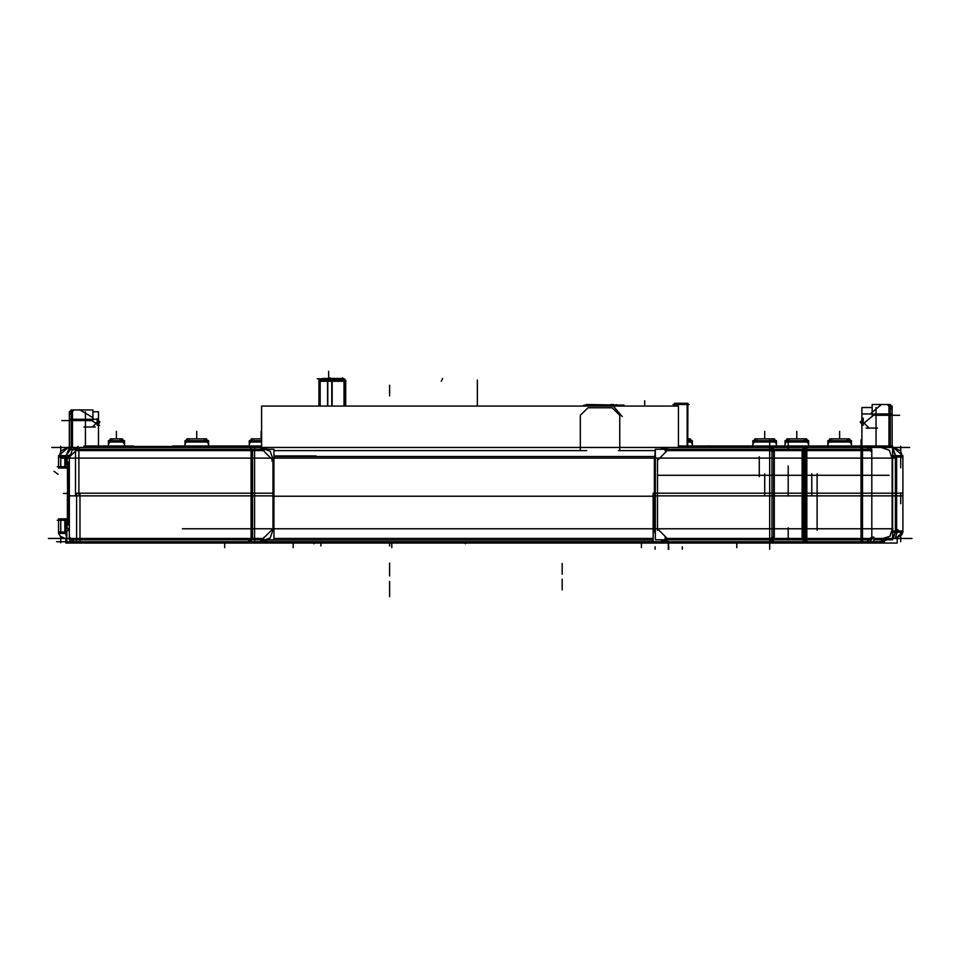 <?xml version="1.0" encoding="UTF-8"?>
<svg xmlns="http://www.w3.org/2000/svg" width="968" height="968" viewBox="0 0 968 968"><rect width="100%" height="100%" fill="white"/><g stroke="black" fill="none" stroke-linecap="round" stroke-linejoin="round"><path stroke-width="1.45" d="M327.777 406.015L327.777 380.025L319.96 380.025L319.96 380.956L319.004 380.956L319.96 380.956L319.004 380.956L319.96 380.956L319.004 380.956L319.96 380.956L319.004 380.956L319.004 380.025L320.469 380.025M345.745 380.956L344.378 380.956L344.378 380.025L331.818 380.025L331.818 406.015M343.967 380.956L332.193 380.956M331.818 380.956L327.777 380.956M251.184 541.378L251.184 539.817M654.658 531.831L655.082 533.235M668.513 541.608L660.503 539.817L662.62 540.846M687.207 404.539L687.195 446.042L687.22 403.293L674.394 403.293M881.255 404.539L890.306 404.539L890.306 416.603M890.306 404.539L872.144 404.539L872.144 416.361M861.883 420.644L860.153 422.072L861.883 424.19M892.169 413.893L887.644 413.893M894.371 455.686L902.878 455.686L902.878 495.894L902.878 455.686L902.878 495.894L894.371 495.894M863.722 447.397L863.722 446.042L863.771 447.397L863.771 446.042L863.771 447.397L863.771 446.042L863.771 447.397L863.771 446.042L892.641 446.042L892.641 495.894L896.586 495.894L896.586 455.686L892.641 455.686M892.641 495.894L859.741 495.894M871.805 495.894L871.805 449.249L859.741 449.249M862.452 447.397L862.452 451.923M805.436 447.41L805.436 451.923M808.135 495.894L773.686 495.894L773.686 449.249L808.135 449.249M773.686 495.894L771.92 495.894L771.92 449.249L773.686 449.249M654.743 456.932L655.275 449.249L655.275 495.894L654.308 495.894L654.308 458.892L655.275 458.892M586.644 406.015L586.644 404.539L619.314 405.096M613.518 406.015L613.518 404.539M254.62 447.397L254.62 451.923M75.492 447.397L75.492 451.923M69.297 449.249L75.492 449.249L75.492 495.894L69.297 495.894L69.297 455.686L64.868 455.686L64.868 468.028L67.941 468.028M98.506 428.388L98.506 424.25L99.946 421.854L98.506 420.983M71.16 421.951L71.16 409.887L92.976 409.887L92.976 421.407M69.297 419.253L73.822 419.253M67.094 468.028L58.576 468.028L58.576 455.686L67.094 455.686M67.941 488.525L67.941 464.797L66.647 464.797L67.288 458.82M99.353 447.397L99.353 446.042L133.584 446.042L133.523 447.397M707.923 447.397L707.923 446.042L701.401 446.042L701.401 447.397M815.613 447.397L815.613 446.042L693.318 446.042L693.318 447.397M237.027 447.397L237.027 446.042L172.691 446.042L172.74 447.397M258.456 447.397L258.456 446.042L236.978 446.042L236.978 447.397L236.978 446.042M863.771 446.042L815.564 446.042L815.564 447.397L815.564 446.042M788.775 446.042L788.726 447.397M693.947 446.042L678.399 446.042M261.566 446.042L258.408 446.042L258.408 447.397L258.408 446.042M774.061 449.249L771.726 447.397L774.061 449.249L771.726 447.397L771.726 451.923M665.113 447.397L665.113 450.822M343.011 378.815L343.543 380.025L343.011 378.815L343.543 380.025L345.745 380.025L345.745 406.015L345.745 381.283M327.365 380.025L332.556 380.025M329.628 378.5L343.277 378.5L344.802 380.025L343.604 378.815M319.67 381.283L346.06 381.283M321.146 378.815L319.948 380.025L322.562 378.5M318.678 381.283L320.19 381.283L320.178 406.015M185.082 446.042L185.082 440.682L208.58 440.682L208.507 446.042M254.62 493.184L273.956 493.184L273.956 539.817L254.608 539.817L254.608 493.184L76.581 493.184L76.581 539.817L69.297 539.817L69.297 492.107M76.581 541.681L76.581 537.155M254.608 541.681L254.608 537.155M665.113 541.681L665.113 537.155M774.061 539.817L771.726 541.681L771.726 537.155M752.826 541.681L752.826 543.036L653.134 543.036L653.134 493.184L655.275 493.184L655.275 539.817L771.92 539.817L771.92 493.184L808.135 493.184M771.92 539.817L802.787 539.817L802.787 493.184M808.135 539.817L802.787 539.817M805.436 541.669L805.436 537.155M862.452 541.681L862.452 537.155M859.741 493.184L871.805 493.184L871.805 539.817L859.741 539.817M892.569 532.315L896.586 532.315L896.586 493.184L892.641 493.184M894.371 493.184L902.878 493.184L902.878 532.315L894.371 532.315M67.941 518.896L64.868 518.896L64.868 533.392L58.576 533.392L58.576 518.896L58.576 533.392L58.576 518.896L67.094 518.896M208.58 541.681L208.58 543.036L65.824 543.036L65.824 538.462M226.004 541.681L226.004 543.036L208.58 543.036M752.826 543.036L752.874 541.681M766.898 541.681L766.898 543.036L752.874 543.036M108.513 446.042L108.513 440.682L124.473 440.682L124.364 446.042M654.308 493.184L654.308 530.174L655.275 530.174M827.955 446.042L827.955 440.682L851.453 440.682L851.38 446.042M752.959 446.042L752.959 440.682L776.445 440.682L776.372 446.042M249.369 446.042L249.296 440.682L261.566 440.682M687.897 442.037L692.338 442.037L687.897 442.037L692.338 442.037L692.338 446.042L692.338 440.682L692.229 446.042M692.338 446.042L692.338 440.682L692.338 446.042L692.338 440.682L692.338 446.042L692.338 440.682L687.897 440.682M785.096 446.042L785.096 440.682L808.595 440.682L808.522 446.042M882.61 404.539L888.951 404.539L882.61 404.539L888.951 404.539L888.951 446.042L888.951 415.248L873.499 415.248L863.238 423.694L873.499 415.248L888.951 415.248L873.499 415.248L863.238 423.694M871.454 412.767L872.144 413.602M890.306 415.248L899.671 415.248M896.586 457.041L902.878 457.041L896.586 457.041L902.878 457.041L902.878 530.96L896.586 530.96M892.641 457.041L895.46 457.041L892.641 457.041L895.46 457.041L895.46 530.96L895.46 494.539L895.46 530.96L892.569 530.96M802.787 450.604L871.805 450.604M806.792 449.249L806.792 447.397M861.096 439.896L861.096 449.249M802.157 494.539L802.157 450.604L774.315 450.604L802.157 450.604L774.315 450.604L774.315 538.462L802.157 538.462L774.315 538.462L802.157 538.462L802.157 450.604L802.157 538.462M769.681 449.249L769.681 439.896M771.92 450.604L773.686 450.604M612.163 404.539L612.163 406.015M588 406.015L588 404.539M78.94 449.249L78.94 447.397L78.94 449.249L78.94 447.397L250.228 447.397L252.297 451.923M79.122 409.887L72.503 409.887L79.122 409.887L72.503 409.887L72.503 447.397L72.503 419.253M61.795 420.608L71.16 420.608M65.993 466.673L65.993 457.041L65.993 466.673L65.993 457.041L69.188 457.041M655.275 460.248L654.308 460.248M667.158 449.249L667.158 447.397M345.225 380.956L344.378 380.956M185.009 446.042L185.009 440.682L185.009 446.042L185.009 442.037L185.009 446.042L185.009 442.037L208.58 442.037L185.009 442.037L208.58 442.037L208.58 446.042L208.58 440.682L208.58 446.042M254.62 450.604L75.492 450.604L263.356 450.604L254.62 450.604L263.356 450.604L273 460.248L263.356 450.604L273 460.248L273 528.818L263.356 538.462L273 528.818L263.356 538.462L48.4 538.462M80.005 539.817L80.005 541.681M667.158 539.817L667.158 541.681M769.681 539.817L769.681 549.183M773.686 538.462L771.92 538.462M911.989 538.462L802.787 538.462M806.792 539.817L806.792 541.681M861.096 541.681L861.096 539.817M64.868 532.037L58.576 532.037L64.868 532.037L58.576 532.037L58.576 520.252M66.828 532.037L65.993 532.037L66.828 532.037L65.993 532.037L65.993 520.252M108.404 446.042L108.404 440.682L108.404 446.042L108.404 442.037L108.404 446.042L108.404 442.037L124.473 442.037L124.473 446.042L124.473 440.682L124.473 446.042M827.882 446.042L827.882 440.682L827.882 446.042L827.882 442.037L827.882 446.042L827.882 442.037L851.453 442.037L827.882 442.037L851.453 442.037L851.453 446.042L851.453 440.682L851.453 446.042M752.874 446.042L752.874 440.682L752.874 446.042L752.874 442.037L752.874 446.042L752.874 442.037L776.445 442.037L752.874 442.037L776.445 442.037L776.445 446.042L776.445 440.682L776.445 446.042M249.296 446.042L249.296 440.682L249.296 446.042L249.296 442.037L249.296 446.042L249.296 442.037L261.566 442.037M785.024 446.042L785.024 440.682L785.024 446.042L785.024 442.037L785.024 446.042L785.024 442.037L808.595 442.037L808.595 446.042L808.595 440.682L808.595 446.042M871.805 538.462L862.452 538.462L871.805 538.462M108.404 442.037L124.473 442.037L108.404 442.037M785.024 442.037L808.595 442.037L785.024 442.037M64.868 457.041L58.576 457.041L58.576 466.673M65.013 538.462L59.955 536.006L58.721 533.392L59.955 536.006M582.482 406.015L586.644 404.612L582.482 406.015M902.757 532.315L901.837 534.784L895.376 538.462L902.757 532.315M892.072 458.384L889.338 450.217L881.17 447.482M273.871 461.603L270.169 451.161L259.726 447.458M80.283 447.482L72.116 450.217L69.394 458.384M273.871 527.475L270.169 537.918L259.739 541.608M892.048 529.617L889.967 536.272L883.324 538.341M262.558 447.482L267.749 449.249L264.639 447.894M902.781 458.384L900.603 450.81L893.234 447.397L902.781 455.686M58.673 458.384L60.863 450.81L68.22 447.397L58.673 455.686M188.228 438.819L185.311 440.682L187.453 438.915M208.289 440.682L205.373 438.819M250.615 541.632L248.655 540.446M124.17 440.682L121.254 438.819M108.694 440.682L111.61 438.819L108.694 440.682M829.951 439.024L831.088 438.819L828.172 440.682L831.088 438.819M849.081 438.94L851.15 440.682M849.372 439.024L846.927 439.097M753.177 440.682L756.093 438.819M776.154 440.682L773.238 438.819M251.365 439.024L252.515 438.819L249.599 440.682L252.515 438.819M692.047 440.682L689.131 438.819M785.314 440.682L788.23 438.819M806.223 438.94L808.292 440.682L805.376 438.819M687.195 403.293L687.897 403.293L687.8 446.042M263.139 449.249L261.082 447.397L263.139 449.249L261.082 447.397L251.184 447.397M620.306 406.015L616.084 404.6M617.644 406.015L613.518 404.624M267.749 449.249L264.99 448.002L267.749 449.249M69.297 457.041L75.492 451.04M97.151 423.875L91.621 420.608L97.151 423.875L91.621 420.608L72.503 420.608L72.503 447.397M654.38 461.603L654.719 457.005M660.563 449.212L663.637 447.881M327.559 380.956L320.178 380.956M251.184 541.681L261.082 541.681L251.184 541.681L261.082 541.681L263.151 539.817M267.156 540.156L264.917 541.088M263.187 541.511L262.558 541.596M674.357 406.015L674.357 404.539M687.595 403.293L674.865 403.293M689.131 404.539L672.954 404.539M75.492 495.894L254.62 495.894L254.62 449.249L273.956 449.249L273.956 495.894L254.62 495.894M75.492 449.249L254.62 449.249M251.123 495.41L251.123 449.733M909.739 447.397L51.727 447.397M889.12 475.252L657.345 475.252M707.596 446.042L707.596 447.397L707.596 446.042M892.169 406.015L892.169 446.042M891.891 409.065L887.644 404.818M861.883 446.042L861.883 413.893L890.306 413.893L890.306 446.042M868.853 427.892L863.444 422.484M877.444 428.11L866.166 428.11M876.1 446.042L876.1 407.589M863.238 425.17L863.238 418.176M872.144 407.589L861.883 407.589L861.883 413.893M872.144 412.199L881.606 404.406M896.55 458.384L892.641 447.506M892.169 455.686L892.169 495.894M868.127 446.042L868.127 447.397M867.28 447.676L871.527 451.923M805.436 495.894L805.436 449.249L862.452 449.249L862.452 495.894L805.436 495.894M802.787 495.894L802.787 449.249M770.782 447.397L773.432 451.923M805.691 447.397L803.041 451.923M655.275 495.894L771.92 495.894M655.275 449.249L771.92 449.249M261.566 447.397L261.566 406.015L678.399 406.015L678.399 447.397M273.956 496.269L653.134 496.269M582.071 406.015L588.701 404.624M624.021 405.096L618.322 405.096M584.503 405.096L583.619 405.435M622.279 416.603L611.885 404.539L610.554 404.624M272.964 460.986L271.766 460.841M272.964 459.558L272.964 495.217M252.491 495.894L252.491 449.249M264.312 450.652L262.038 447.397M315.955 455.964L273.956 455.964M61.964 458.106L895.34 458.106M133.584 446.429L172.691 446.429M85.365 411.751L85.365 447.397M84.01 447.397L84.01 446.042L99.293 446.042L99.293 447.397L99.293 446.042M71.16 447.397L71.16 419.253L98.506 419.253L98.506 447.397M92.625 426.755L96.873 422.508M92.976 411.751L98.506 411.751L98.506 420.995M97.151 418.829L97.151 425.23M69.297 447.397L69.297 411.751M58.576 465.717L58.576 462.147M57.197 466.673L67.99 466.673M69.188 458.106L69.188 455.686M69.539 447.397L64.916 458.384M75.492 447.954L73.084 449.249M69.297 455.601L69.248 458.106M67.433 468.028L67.591 494.817M67.627 495.434L67.99 488.235M79.606 409.658L92.976 417.668M71.16 409.887L80.465 409.887M69.575 414.425L73.822 410.178M84.01 427.033L95.287 427.033M67.99 495.894L67.99 462.111L69.297 462.111M66.949 458.275L66.248 458.275L67.99 464.797M220.861 447.397L220.91 446.042M740.605 447.397L740.556 446.042M273.944 458.892L273.944 495.894M660.902 449.019L668.513 447.458M319.96 381.283L319.96 406.015M344.378 406.015L344.378 381.283M320.783 380.025L322.126 378.5L329.943 378.5L328.6 380.025M344.632 378.815L317.262 378.815M344.064 379.287L343.277 378.5L343.955 380.025M331.286 380.025L330.378 377.75M182.407 528.818L892.98 528.818M708.951 447.397L708.951 445.764M185.433 443.344L188.337 438.819L189.631 439.097M208.156 443.344L205.264 438.819L203.97 439.097L208.132 443.344L203.946 439.097M186.872 438.819L206.716 438.819M69.297 524.813L67.99 524.813L67.99 493.184L69.297 493.184M67.99 522.127L66.26 528.649L66.949 528.649M67.941 528.818L69.297 528.818M251.123 493.656L251.123 539.345M252.491 493.184L252.491 539.817M272.964 493.849L272.964 529.508M273.944 493.184L273.944 530.174M267.313 540.071L653.134 540.071M273.956 456.497L654.743 456.497M674.756 543.036L674.756 541.681M56.592 541.681L884.522 541.681M264.119 537.155L262.038 541.681M252.297 537.155L250.228 541.681M260.319 541.656L262.522 539.817M654.38 527.475L655.275 533.719L654.38 530.174M655.275 493.184L771.92 493.184M773.686 539.817L773.686 493.184M805.436 539.817L805.436 493.184L862.452 493.184L862.452 539.817L805.436 539.817M867.28 541.402L871.527 537.155M871.805 537.119L873.862 537.119L873.862 543.036L766.898 543.036M653.134 538.462L273.956 538.462M67.433 518.896L67.433 492.107M880.106 541.596L887.487 539.817M873.862 543.036L897.179 543.036L897.179 538.244M892.956 538.462L896.537 529.617M873.862 539.817L892.569 539.817L892.569 493.184L871.805 493.184M892.169 532.315L892.169 493.184M58.576 524.777L58.576 521.22M67.288 528.104L66.647 522.127L67.941 522.127L67.941 495.41M67.99 530.682L67.99 528.818M57.221 520.252L67.99 520.252M64.941 530.694L66.828 538.014M194.979 541.681L194.979 543.036M69.297 530.682L66.828 530.682L66.828 543.036M73.822 541.402L69.575 537.155M208.64 541.681L208.64 543.036M653.134 543.036L226.004 543.036M735.45 541.681L735.45 543.036M108.985 443.344L111.804 438.819L113.062 439.097M123.892 443.344L121.073 438.819L119.814 439.097M110.267 438.819L122.609 438.819M773.444 537.155L770.782 541.681M803.029 537.155L805.691 541.681M76.581 539.817L254.608 539.817M828.305 443.344L831.197 438.819L832.492 439.097M851.029 443.344L848.125 438.819L846.831 439.097L851.005 443.344L846.818 439.097M829.745 438.819L849.589 438.819M753.298 443.344L756.202 438.819L757.496 439.097M776.021 443.344L773.13 438.819L771.835 439.097M754.737 438.819L774.594 438.819M249.72 443.344L252.612 438.819L253.918 439.097M251.16 438.819L261.566 438.819M691.757 443.344L688.938 438.819L687.897 439.012M687.897 438.819L690.474 438.819M785.447 443.344L788.339 438.819L789.634 439.097M808.171 443.344L805.267 438.819L803.972 439.097L808.147 443.344L803.96 439.097M786.887 438.819L806.731 438.819M655.046 549.183L655.046 546.835M668.235 546.835L668.235 549.183M668.573 543.036L668.573 549.183L668.573 543.036M682.319 546.835L682.319 549.183M668.719 546.835L668.719 549.183M644.664 400.788L644.664 406.015M251.184 494.539L251.184 450.604L251.184 538.462L80.005 538.462L251.184 538.462L251.184 447.688L251.184 450.749L251.184 447.688L251.184 450.604L78.94 450.604L78.94 494.539M895.4 455.686L892.641 448.825M806.792 494.539L806.792 450.604L861.096 450.604L861.096 494.539L861.096 450.604L806.792 450.604L806.792 538.462L861.096 538.462L861.096 450.604L806.792 450.604L806.792 538.462L861.096 538.462L806.792 538.462M802.411 449.249L804.94 447.397M769.681 494.539L769.681 450.604L667.158 450.604L657.514 460.248L657.514 494.539L657.514 460.248L667.158 450.604L769.681 450.604L667.158 450.604L657.514 460.248L657.514 528.818L657.514 494.539L657.514 528.818L667.158 538.462L769.681 538.462L769.681 450.604L769.681 538.462L667.158 538.462L657.514 528.818L667.158 538.462L769.681 538.462M273.956 450.604L586.717 450.604L273.956 450.604L580.328 450.604L580.328 415.248L588 407.746L612.163 407.746L619.822 415.248L619.822 450.604L619.822 415.248L612.163 407.746L588 407.746L580.328 415.248L588 407.746L612.163 407.746L619.822 415.248L619.822 450.604L654.743 450.604L618.479 450.604L654.743 450.604M78.94 447.397L250.216 447.397L78.94 447.397M66.054 455.686L71.934 447.397M251.184 495.41L251.184 449.733L251.184 495.41M788.23 473.812L788.23 484.52M764.659 473.896L764.659 495.894L764.659 473.896M874.54 414.389L862.198 424.565L874.54 414.389M900.736 450.979L900.736 446.321M894.081 447.434L894.989 447.555L894.081 447.434M900.736 457.041L900.736 467.75M900.736 455.589L900.736 466.31M788.23 495.979L788.23 485.258M804.311 495.894L804.311 449.249L804.311 495.894M788.23 450.604L788.23 439.896M806.792 447.519L803.283 451.923L806.792 447.519M657.514 458.892L657.514 495.894L657.514 458.892M251.184 451.923L251.184 458.179M98.506 424.734L99.571 425.375M77.863 447.397L77.863 446.321M60.718 468.125L60.718 457.404M60.718 457.041L60.718 446.321M75.492 447.894L72.927 449.249L75.492 447.894M69.297 454.972L69.139 458.106L69.297 454.972M67.99 463.466L66.598 463.466M133.584 447.397L133.584 446.042L133.584 447.397M389.656 573.818L389.656 563.11M701.449 447.397L701.449 446.042L701.449 447.397M788.23 476.692L788.23 465.983M759.311 476.607L759.311 456.751L759.311 476.607M697.166 447.397L697.166 446.042M771.726 450.604L665.113 450.604L771.726 450.604M888.951 446.042L888.951 413.893M580.328 450.604L580.328 415.248L580.328 450.604M273 460.248L273 528.818L273 460.248M251.184 450.604L78.94 450.604L251.184 450.604L251.184 447.688M91.621 420.608L72.503 420.608L91.621 420.608M862.452 450.604L805.436 450.604M63.416 493.462L66.187 493.462L63.416 493.462M562.166 579.179L562.166 589.899M562.166 574.23L562.166 563.509M343.967 381.283L343.967 406.015M327.559 406.015L327.559 381.283M332.193 381.283L332.193 406.015M329.435 378.815L328.382 380.025M322.054 378.815L321.001 380.025M331.661 380.025L330.983 378.815M389.656 594.909L389.656 584.188M389.656 385.252L389.656 395.96M389.656 596.675L389.656 585.967M389.656 592.138L389.656 581.429L389.656 592.138M477.309 406.015L477.309 380.025L477.309 406.015M328.648 371.325L328.648 378.5M342.527 377.75L342.527 378.5M441.239 381.283L442.654 378.5L441.239 381.283M892.569 537.918L895.388 532.315M66.828 535.982L66.09 533.392M802.411 539.817L804.94 541.681M251.184 538.462L80.005 538.462L80.005 494.539M788.23 496.112L788.23 485.391M811.813 495.882L811.813 473.896L811.813 495.882M196.794 438.819L196.794 431.317L196.794 438.819M665.113 538.462L771.726 538.462L665.113 538.462M774.315 493.184L774.315 539.817L774.315 493.184M788.23 540.035L788.23 529.327M804.311 539.817L804.311 493.184L804.311 539.817M802.157 539.817L802.157 493.184L802.157 539.817M293.231 543.036L293.231 547.61M314.019 543.822L314.019 543.036M465.305 543.822L465.305 543.036M320.88 543.036L320.88 545.964M389.656 543.036L389.656 545.964M389.656 575.972L389.656 565.251L389.656 575.972M883.59 539.817L883.59 541.681M900.736 530.96L900.736 541.681M895.122 538.341L897.941 529.617L895.122 538.341M900.736 492.966L900.736 503.675M641.445 543.036L641.445 547.61M391.798 543.036L391.798 547.61M668.235 543.036L668.235 545.456L668.235 543.036M54.026 471.307L58.02 474.308L54.026 471.307M60.718 533.61L60.718 522.901M60.718 532.037L60.718 521.316M60.718 536.829L60.718 542.745M224.649 541.681L224.649 547.61M736.805 541.681L736.805 547.61M116.438 438.819L116.438 431.317L116.438 438.819M123.952 443.344L119.838 439.097L123.952 443.344M788.23 538.462L788.23 527.754M773.19 537.155L769.282 541.402L773.19 537.155M657.514 493.184L657.514 530.174L657.514 493.184M788.23 473.679L788.23 484.387M817.161 473.896L817.161 530.174L817.161 473.896M839.667 438.819L839.667 431.317L839.667 438.819M764.659 438.819L764.659 431.317L764.659 438.819M775.997 443.344L771.823 439.097L775.997 443.344M261.082 438.819L261.082 431.317L261.082 438.819M687.897 439.024L691.817 443.344L687.897 439.024L689.034 438.819M796.809 438.819L796.809 431.317L796.809 438.819M254.608 538.462L76.581 538.462M774.315 494.539L774.315 538.462M805.436 538.462L862.452 538.462M319.004 406.015L319.004 381.283L319.004 406.015M890.306 404.83L891.976 406.645M871.515 449.249L869.7 447.591M73.241 449.249L75.492 448.027M71.16 410.19L69.49 412.005M69.103 447.434L68.22 447.397M79.848 409.972L80.767 410.347M172.691 447.397L172.691 446.042L172.691 447.397M654.562 457.67L654.453 458.312M204.054 439.097L205.313 438.819M189.534 439.097L188.276 438.819M69.587 539.817L71.402 541.487M660.503 539.817L665.113 541.511M871.515 539.817L869.7 541.487M119.947 439.097L121.157 438.819M112.929 439.097L111.707 438.819M832.407 439.097L831.149 438.819M771.92 439.097L773.178 438.819M757.399 439.097L756.141 438.819M253.822 439.097L252.563 438.819M804.069 439.097L805.328 438.819M789.549 439.097L788.291 438.819"/></g></svg>
